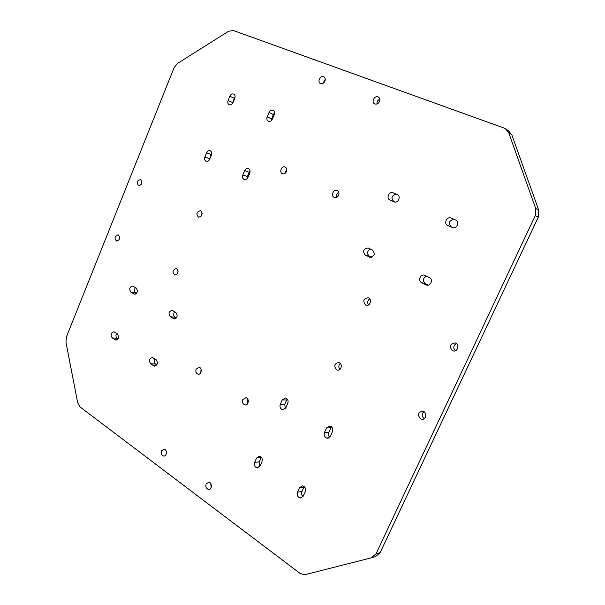 <?xml version="1.0" encoding="UTF-8"?>
<svg xmlns="http://www.w3.org/2000/svg" width="605" height="605" viewBox="0 0 605 605"><rect width="100%" height="100%" fill="white"/><g stroke="black" fill="none" stroke-linecap="round" stroke-linejoin="round"><path stroke-width="0.91" d="M376.03 553.809L535.259 215.652L535.69 208.491L508.699 132.654L505.288 128.593L504.169 128.086L233.341 30.507L228.682 31.226L177.477 63.419L174.089 67.677L66.459 336.826L65.945 342.127L77.674 402.756L80.057 406.968L299.899 573.29L303.861 574.75L305.449 574.568L371.379 557.81L376.03 553.809L380.106 552.675L375.486 556.653L371.712 557.719M506.514 129.447L508.465 130.809L511.853 134.847L538.707 210.116L538.276 217.218L380.106 552.675M452.449 227.563L452.358 227.525C456.662 229.529 460.14 221.755 455.701 220.038L451.118 218.05C446.838 216.023 443.344 223.767 447.753 225.499L451.3 226.905C448.093 223.018 449.016 220.492 454.075 219.335M451.3 226.905L453.236 227.76M455.421 350.741C453.016 347.973 453.319 345.576 456.329 343.527M428.317 285.091L425.345 283.632C422.419 280.72 422.804 278.217 426.51 276.137M368.513 304.92C367.114 302.538 367.515 300.511 369.708 298.84M394.195 201.866L394.127 201.843C398.098 203.703 401.38 196.201 397.273 194.629L393.076 192.806C389.106 190.915 385.824 198.387 389.885 199.975L393.726 201.518C390.785 197.843 391.654 195.415 396.343 194.228M393.726 201.518L394.944 202.055M376.991 103.984C376.802 101.716 377.739 100.105 379.804 99.144M336.811 197.275C336.229 195.12 336.872 193.426 338.747 192.186M370.086 257.367L369.731 257.269C374.51 256.467 375.448 254.07 372.544 250.077L368.173 247.982C363.408 248.761 362.455 251.151 365.329 255.144L369.315 256.263C366.622 253.518 367.001 251.12 370.449 249.063M369.315 256.263L371.508 257.337M424.181 418.713C421.632 416.391 421.541 414.039 423.901 411.642M339.904 369.413C338.384 367.311 338.513 365.322 340.297 363.454M329.755 437.211C328.386 435.819 328.054 434.178 328.757 432.28L331.487 426.752M303.014 496.561C301.608 495.132 301.252 493.446 301.955 491.51L304.232 486.594M283.556 409.774L282.611 409.774L285.825 407.838L287.776 403.422C288.555 400.684 287.798 398.869 285.507 397.977L282.248 399.92L286.679 399.973L287.254 399.058M286.679 399.973L284.743 404.344L285.295 408.7M259.855 466.387L259.258 461.925L261.368 457.229M247.679 403.626L247.725 399.035M211.168 487.464L210.797 483.614M323.078 83.301L325.278 79.278M285.129 173.28L286.717 169.075M271.161 120.713L273.331 114.474L274.579 112.795M247.006 178.702L247.309 176.509L250.054 170.829M229.862 96.248L228.108 100.528C227.457 102.51 227.82 103.916 229.197 104.748C230.762 105.202 232.033 104.476 232.993 102.57L234.763 98.282C235.413 96.308 235.058 94.902 233.696 94.07C232.116 93.601 230.838 94.327 229.862 96.248L234.301 98.29L235.08 97.05M234.301 98.29L232.237 103.795M206.222 161.361L206.116 161.331C207.598 161.701 208.77 161.006 209.648 159.244L211.387 155.024C212.045 152.967 211.644 151.522 210.185 150.698C208.695 150.312 207.507 151.016 206.623 152.793L211.168 154.449L211.712 153.496M211.168 154.449L209.126 160.166M201.404 215.977L202.153 213.202M176.244 318.011L175.026 317.254C173.378 315.697 173.272 313.851 174.701 311.719M200.83 372.65L201.034 369.103M166.277 453.75L166.171 451.111M154.948 366.131L154.411 366.101C157.633 365.087 158.215 362.97 156.15 359.756L152.415 357.442C149.201 358.44 148.611 360.542 150.653 363.764L155.508 364.044C154.033 362.667 153.821 360.951 154.88 358.901M155.508 364.044L156.808 364.921M177.651 273.483L178.112 270.995M136.48 293.349L135.732 292.888C134.197 291.413 134.098 289.636 135.452 287.556M116.122 340.101L115.691 340.063C118.754 339.08 119.329 337.03 117.408 333.922L113.967 331.782C110.904 332.75 110.329 334.784 112.228 337.892L117.158 338.324C115.782 337.023 115.593 335.374 116.599 333.385M117.158 338.324L117.998 338.891M447.753 225.499L452.29 227.495M452.328 350.598C449.039 346.347 449.961 343.784 455.104 342.914C459.929 344.086 457.796 352.412 453.062 350.885L452.328 350.598M421.632 282.679C417.533 280.901 420.46 273.581 424.612 275.245L429.384 277.529C433.513 279.291 430.609 286.641 426.434 285L421.632 282.679L425.345 283.632M365.511 304.988C362.622 301.025 363.499 298.62 368.15 297.758C372.408 298.862 370.222 306.659 366.063 305.215L365.511 304.988M389.885 199.975L394.067 201.813M379.494 101.572C378.254 103.803 376.635 104.567 374.639 103.879C370.85 102.169 374.699 94.94 378.306 97.004C379.827 97.995 380.22 99.515 379.494 101.572M338.618 195.279C337.575 197.23 336.153 197.964 334.346 197.464C330.474 196.126 333.385 188.768 337.121 190.462C338.868 191.43 339.367 193.04 338.618 195.279M365.329 255.144L370.441 257.427M420.43 418.819C417.291 414.773 418.055 412.224 422.714 411.173C427.485 411.929 426.291 420.377 421.572 419.25L420.43 418.819M336.448 369.715C333.68 365.904 334.429 363.507 338.709 362.524C342.929 363.318 341.47 371.19 337.31 370.056L336.448 369.715M324.492 432.469L326.534 427.939L329.906 425.965C332.417 426.896 333.264 428.801 332.455 431.683L330.39 436.228L327.078 438.194C324.537 437.279 323.675 435.366 324.492 432.469L328.757 432.28M297.539 492.13L299.535 487.698L302.53 485.815C305.162 486.685 306.077 488.636 305.275 491.661L303.256 496.115L300.314 497.983C297.66 497.128 296.737 495.177 297.539 492.13L301.955 491.51M282.248 399.92L280.304 404.321L284.743 404.344M282.611 409.774C280.296 408.889 279.533 407.074 280.304 404.321M256.588 458L259.507 456.147C261.904 456.987 262.721 458.847 261.95 461.713L260.029 466.039L257.155 467.884C254.735 467.052 253.911 465.192 254.682 462.311L256.588 458L261.148 457.645M242.802 399.61L245.864 397.712C249.631 398.219 248.693 405.751 244.965 404.911C242.771 404.064 242.045 402.295 242.802 399.61M206.108 483.962L208.725 482.193C212.37 482.389 212.113 489.959 208.483 489.43C206.161 488.643 205.367 486.821 206.108 483.962M324.923 81.183C323.773 83.331 322.276 84.087 320.431 83.475C316.929 81.917 320.491 74.922 323.834 76.812C325.248 77.735 325.611 79.194 324.923 81.183M286.445 171.57C285.462 173.461 284.131 174.187 282.459 173.733C278.882 172.493 281.65 165.399 285.099 166.98C286.702 167.887 287.156 169.415 286.445 171.57M272.379 119.049C271.365 121.008 270.027 121.741 268.355 121.25C266.896 120.372 266.502 118.913 267.176 116.871L269.021 112.477C270.042 110.496 271.395 109.762 273.082 110.269C274.526 111.154 274.912 112.606 274.239 114.632L272.379 119.049M247.921 177.341C247.006 179.148 245.766 179.851 244.201 179.451C242.628 178.588 242.181 177.091 242.87 174.951L244.677 170.633C245.6 168.803 246.855 168.099 248.436 168.515C249.994 169.377 250.425 170.875 249.744 173.007L247.921 177.341M206.623 152.793L204.898 156.99L209.451 158.623M206.116 161.331C204.649 160.514 204.24 159.062 204.898 156.99M200.754 210.827C202.947 214.208 202.191 216.333 198.478 217.218C195.914 213.966 196.572 211.795 200.467 210.699L200.754 210.827M140.7 179.655C142.659 182.831 141.948 184.865 138.553 185.743C136.284 182.68 136.919 180.623 140.466 179.556L140.7 179.655M175.881 312.445C178.006 315.734 177.363 317.867 173.953 318.835L170.262 316.665C168.16 313.382 168.803 311.257 172.206 310.304L175.881 312.445M196.149 369.179L199.09 367.311C202.577 367.84 201.503 375.055 198.062 374.2C196.073 373.391 195.438 371.72 196.149 369.179M161.467 450.869L164.016 449.122C167.404 449.379 166.927 456.624 163.554 456.041C161.459 455.278 160.764 453.553 161.467 450.869M150.653 363.764L153.64 365.775L155.757 365.896M154.411 366.101L153.64 365.775M176.781 268.726C178.898 272.023 178.218 274.141 174.732 275.071C172.039 271.993 172.561 269.815 176.312 268.529L176.781 268.726M136.17 288.003C138.144 291.164 137.517 293.221 134.287 294.181L130.877 292.162C128.918 289.001 129.553 286.944 132.775 286.006L136.17 288.003M118.467 235.005C120.365 238.113 119.707 240.124 116.508 241.047C114.126 238.128 114.655 236.056 118.081 234.838L118.467 235.005M112.228 337.892L115.018 339.776L116.833 339.927M115.691 340.063L115.018 339.776M508.699 132.654L511.853 134.847M535.69 208.491L538.707 210.116M535.259 215.652L538.276 217.218M426.041 284.834L427.372 285.174M326.534 427.939L330.791 427.788M299.535 487.698L303.944 487.116M254.682 462.311L259.258 461.925M267.176 116.871L271.501 118.845M269.021 112.477L273.331 114.474M242.87 174.951L247.309 176.509M244.677 170.633L249.109 172.221M228.108 100.528L232.554 102.54M173.325 318.57L175.087 318.79M170.262 316.665L175.026 317.254M133.743 293.947L135.24 294.166M130.877 292.162L135.732 292.888M454.113 351.013L453.062 350.885M426.948 285.129L426.434 285M366.675 305.328L366.063 305.215M423.054 419.212L421.572 419.25M338.225 370.116L337.31 370.056M328.273 438.126L327.078 438.194M301.608 497.786L300.314 497.983M258.199 467.786L257.155 467.884M245.789 404.911L244.965 404.911M209.421 489.316L208.483 489.43M174.414 318.895L173.953 318.835M198.697 374.23L198.062 374.2M164.303 455.996L163.554 456.041"/></g></svg>

